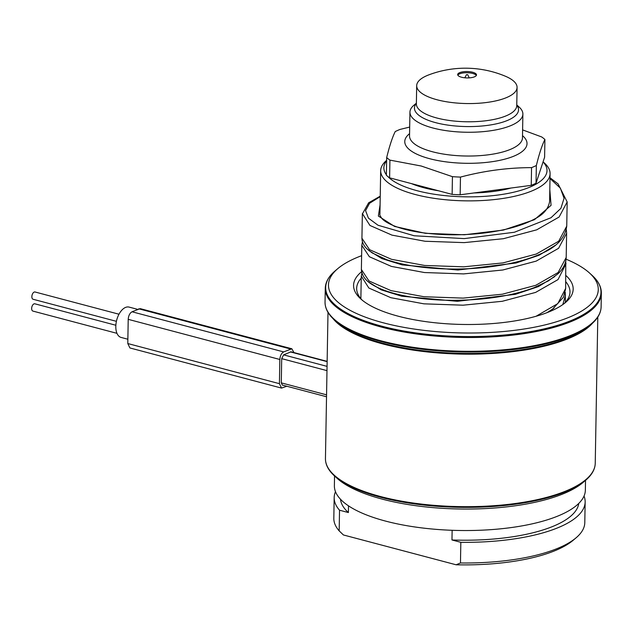 <?xml version="1.0" encoding="UTF-8"?>
<svg xmlns="http://www.w3.org/2000/svg" width="633" height="633" viewBox="0 0 633 633"><rect width="100%" height="100%" fill="white"/><g stroke="black" fill="none" stroke-linecap="round" stroke-linejoin="round"><path stroke-width="0.95" d="M543.082 161.826L544.586 163.195A84.719 28.699 -179 0 1 550.085 173.624L549.602 201.626C548.352 208.732 543.573 214.389 535.265 218.622C527.598 222.935 517.778 226.487 505.814 229.273C486.548 233.577 466.268 235.365 444.975 234.637C424.031 233.743 407.264 230.895 394.675 226.092C388.543 223.663 384.31 221.17 381.992 218.614C380.124 215.956 379.436 214.516 379.919 214.31L380.678 170.665A84.719 28.699 -179 0 1 386.541 160.434L386.628 160.363M550.085 173.624A84.719 28.699 -179 0 1 503.393 198.382A84.719 28.699 -179 0 1 415.193 194.489A84.719 28.699 -179 0 1 380.678 170.665M565.767 281.732A106.676 36.136 -179 0 1 569.985 292.074A106.676 36.136 -179 0 1 564.011 303.698M362.226 300.177A106.676 36.136 -179 0 1 356.664 288.347A106.676 36.136 -179 0 1 361.237 278.164M585.549 480.352L582.93 482.575A131.783 44.642 -179 0 1 459.503 508.995A131.783 44.642 -179 0 1 337.08 478.287L334.533 475.969A134.552 45.576 -179 0 0 459.534 507.326A134.552 45.576 -179 0 0 585.549 480.352C591.831 475.043 595.06 469.354 595.242 463.277L597.797 317.062M339.525 510.206L339.169 530.873A125.508 42.514 -179 0 1 333.82 518.253L334.177 497.593A125.508 42.514 1 0 0 339.525 510.206L348.387 512.556A119.233 40.385 -179 0 1 340.514 499.255M335.498 491.706A125.508 42.514 1 0 0 334.177 497.593M585.153 501.969L584.789 522.636A125.508 42.514 -179 0 1 576.109 537.789A125.508 42.514 -179 0 1 460.468 562.974L460.832 542.315A125.508 42.514 1 0 0 585.153 501.969A125.508 42.514 1 0 0 584.037 496.05M595.242 463.277A134.916 45.703 1 0 1 520.872 502.705A134.916 45.703 1 0 1 380.409 496.501A134.916 45.703 1 0 1 325.449 458.569C325.409 464.646 328.44 470.446 334.533 475.969L334.382 485.78A125.508 42.514 1 0 0 385.513 521.078A125.508 42.514 1 0 0 516.18 526.846A125.508 42.514 1 0 0 585.359 490.164L585.525 480.376M578.76 503.417A119.233 40.385 -179 0 1 451.97 539.973L460.832 542.315M348.506 505.846L348.387 512.556M452.136 530.296L451.97 539.973M339.169 530.873L343.426 534.964L456.108 564.786L460.468 562.974M576.109 537.789L573.134 540.305A122.367 41.454 -179 0 1 456.108 564.786M466.466 74.694L467.7 74.71L466.466 74.694L464.836 77.796M476.325 75.493A9.416 3.189 -179 0 0 475.866 74.923A9.416 3.189 -179 0 0 472.637 73.436A9.416 3.189 1 0 0 458.3 74.615A9.416 3.189 1 0 0 457.825 75.169M474.663 76.743A9.416 3.189 1 0 0 476.499 74.9A9.416 3.189 1 0 0 472.661 72.257A9.416 3.189 1 0 0 459.503 72.732A9.416 3.189 1 0 0 457.675 74.575A9.416 3.189 1 0 0 461.504 77.218A9.416 3.189 1 0 0 474.663 76.743M426.444 75.841A50.205 17.004 -179 0 1 428.913 74.829A103.575 103.575 0 0 1 505.229 76.166A50.205 17.004 -179 0 1 517.074 87.417A50.205 17.004 -179 0 1 507.31 97.245A50.205 17.004 -179 0 1 437.134 99.785A50.205 17.004 -179 0 1 416.688 85.669A50.205 17.004 -179 0 1 426.444 75.841M516.765 104.912L519.218 107.143A56.479 19.132 -179 0 1 522.882 114.098A56.479 19.132 -179 0 1 511.899 125.152A56.479 19.132 -179 0 1 432.956 128.008A56.479 19.132 -179 0 1 409.947 112.12A56.479 19.132 -179 0 1 413.855 105.3L416.379 103.163M452.437 176.662L421.222 166.02L389.92 160.117L389.611 177.826L452.128 194.378L452.437 176.662A84.719 28.699 -179 0 0 460.468 177.09L460.159 194.798A84.719 28.699 -179 0 1 452.128 194.378M522.605 129.892L541.674 136.942A84.719 28.699 -179 0 1 544.91 139.497C542.109 145.028 539.253 153.7 536.349 165.506A84.719 28.699 -179 0 1 531.554 167.634C507.911 167.65 484.213 170.799 460.468 177.09M389.92 160.117A84.719 28.699 1 0 1 386.676 157.562C389.588 145.748 392.444 137.076 395.245 131.553A84.719 28.699 1 0 1 400.04 129.425L409.686 127.067M544.91 139.497L544.602 157.213L536.032 183.214A84.719 28.699 -179 0 1 531.245 185.342L460.159 194.798M531.554 167.634L531.245 185.342M536.349 165.506L536.032 183.214M386.676 157.562L386.367 175.27A84.719 28.699 1 0 0 389.611 177.826M438.503 190.77A70.279 23.809 -179 0 1 423.793 187.724A70.279 23.809 -179 0 1 411.49 183.617M543.059 161.898A81.578 27.63 -179 0 1 513.118 192.353A81.578 27.63 -179 0 1 417.1 190.707A81.578 27.63 -179 0 1 387.831 176.504M386.375 174.771A81.578 27.63 -179 0 1 386.621 160.853M510.878 188.056A70.279 23.809 -179 0 1 474.038 192.954M566.076 259.214A134.916 45.703 -179 0 1 589.513 273.005A134.916 45.703 -179 0 1 544.958 324.919A134.916 45.703 -179 0 1 383.44 322.846A134.916 45.703 -179 0 1 337.808 268.614A134.916 45.703 -179 0 1 361.625 255.677M565.878 275.505A109.818 37.197 -179 0 1 565.578 302.439A109.818 37.197 -179 0 1 398.307 316.223A109.818 37.197 -179 0 1 360.707 298.863A109.818 37.197 -179 0 1 361.57 271.747M327.142 361.364L291.053 351.813L283.608 354.868L281.701 358.65L281.281 382.854L282.334 385.054L326.525 396.756M286.82 386.241L281.543 388.092L279.422 383.677L279.841 359.481C280.126 355.793 281.4 353.277 283.663 351.916L291.845 348.775L293.957 352.581M362.369 213.558L369.941 225.451L391.946 235.12L425.028 241.252L464.155 242.621L503.37 238.712L536.713 229.826L559.113 217.016L567.168 201.935L558.077 183.887L550.014 177.762M362.353 214.017L361.926 238.214L369.514 249.655L391.526 259.324L424.608 265.456L463.736 266.825L502.95 262.917L536.293 254.031L558.694 241.22L566.741 226.147L567.168 201.943M281.543 388.092L129.915 347.96L127.795 343.545L128.214 319.341C128.499 315.661 129.773 313.137 132.036 311.784L140.225 308.635L291.845 348.775M127.866 339.225L121.093 337.429A15.69 8.68 -75.2 0 1 115.807 326.399A15.69 8.68 -75.2 0 1 129.116 307.1L137.551 309.331M116.97 333.338L32.916 311.088A3.766 2.081 -75.2 0 1 31.65 308.437A3.766 2.081 -75.2 0 1 34.847 303.808L115.855 325.251M116.409 321.327L33.122 299.274A3.766 2.081 -75.2 0 1 31.856 296.632A3.766 2.081 -75.2 0 1 35.052 291.995L118.996 314.221M332.998 318.597A134.916 45.703 1 0 0 383.068 343.996A134.916 45.703 1 0 0 592.583 323.131M416.688 85.669L416.364 103.883A50.205 17.004 -179 0 0 450.767 120.658A50.205 17.004 -179 0 0 506.993 115.467A50.205 17.004 1 0 0 516.757 105.64L517.074 87.417M516.765 105.165A52.041 17.629 1 0 1 508.402 120.033A52.041 17.629 -179 0 1 443.701 124.432A52.041 17.629 -179 0 1 416.372 103.416M522.882 114.098L522.47 137.867A56.479 19.132 -179 0 1 491.343 154.373A56.479 19.132 -179 0 1 432.537 151.778A56.479 19.132 1 0 1 409.527 135.897L409.947 112.12M409.567 133.674A61.132 20.707 1 0 0 429.68 158.709A61.132 20.707 -179 0 0 503.457 159.5A61.132 20.707 -179 0 0 522.51 135.652M382.87 343.26A135.288 45.829 1 0 0 588.927 326.272L591.206 324.349A137.685 46.644 -179 0 1 381.485 341.63A137.685 46.644 -179 0 1 334.335 319.863L336.534 321.865A135.288 45.829 1 0 0 382.87 343.26M591.206 324.349C597.623 318.913 600.931 313.098 601.113 306.886A138.057 46.763 -179 0 1 525.01 347.232A138.057 46.763 -179 0 1 381.28 340.894A138.057 46.763 -179 0 1 325.038 302.068C325.006 308.279 328.1 314.213 334.335 319.863M381.517 327.111A138.057 46.763 1 0 0 525.255 333.456A138.057 46.763 1 0 0 601.35 293.111C601.382 286.899 598.288 280.965 592.061 275.315A137.685 46.644 1 0 1 546.588 328.298A137.685 46.644 1 0 1 381.754 326.177A137.685 46.644 1 0 1 335.189 270.837C328.764 276.265 325.465 282.081 325.283 288.292A138.057 46.763 1 0 0 381.517 327.111M380.085 204.823L378.36 216.059L394.565 226.424L425.329 233.3L464.29 234.78L503.362 230.08L534.434 219.706L551.066 205.329L549.808 189.465M326.557 394.842L281.281 382.854M326.984 370.637L281.701 358.65M327.055 366.372L283.608 354.868M327.134 361.641L290.302 351.893M548.898 311.919L554.128 307.931M368.43 281.907L381.224 289.859L401.662 296.189L457.374 301.316L515.381 294.321L538.493 286.559L554.674 276.637M368.968 250.613L381.754 258.557L402.192 264.895L457.92 270.022L515.95 263.027L539.063 255.257L555.244 245.335M380.227 196.641L369.585 203.256L365.565 210.631L368.438 218.163L378.02 225.245L414.204 235.769L464.226 238.609L514.407 232.248L551.026 217.72L560.893 208.344L564.074 198.279L560.363 188.128L550.006 178.514M536.056 316.271L557.831 303.587L565.657 288.403M562.816 304.568L565.522 294.978M361.285 276.107L368.841 288.023L390.838 297.692L423.92 303.832L463.04 305.193L502.262 301.292L535.613 292.406L558.013 279.596L566.068 263.668M361.38 269.5C362.036 278.67 369.807 283.307 374.491 285.894C381.319 289.629 390.245 292.707 401.251 295.152C425.463 300.359 452.524 301.617 482.441 298.918C502.104 296.956 519.25 293.237 533.88 287.754L548.368 280.902L557.871 273.899C563.18 268.922 565.957 263.431 566.195 257.441L558.14 272.514L535.74 285.317L502.388 294.203L463.166 298.111L424.047 296.742L390.965 290.61L368.968 280.941L361.38 269.5L361.807 245.295L369.387 256.737L391.392 266.406L424.466 272.538L463.593 273.907L502.808 269.998L536.159 261.12L558.567 248.31L566.622 233.237L566.329 229.684M290.357 348.941L138.73 308.801M279.422 383.677L127.795 343.545M279.841 359.481L128.214 319.341M283.663 351.916L132.036 311.784M325.449 458.569L327.997 312.354M467.7 74.71L469.227 77.875M601.113 306.886L601.35 293.111M325.038 302.068L325.283 288.292M337.808 268.614L335.189 270.837M589.513 273.005L592.061 275.315M547.062 312.639L552.625 309.062L563.441 297.249L565.649 288.727L565.783 260.97M565.411 302.257L565.237 292.264M360.873 298.689L361.261 276.581L361.878 273.052M361.807 245.295L362.432 241.766M380.235 196.167L368.628 202.813L362.353 214.001M361.934 238.206C362.005 242.336 363.848 246.039 367.464 249.315L372.244 252.955L386.668 259.657C401.235 264.657 419.378 267.696 441.09 268.756C465.429 269.808 488.731 267.981 511.013 263.281C522.573 260.756 532.654 257.528 541.247 253.611C556.589 247.155 565.087 237.992 566.741 226.139M566.195 257.441L566.622 233.237"/></g></svg>
